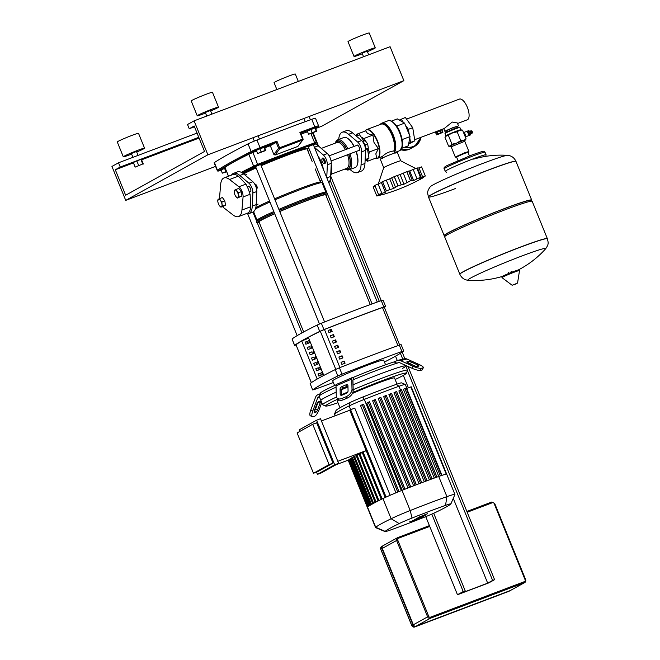 <?xml version="1.0" encoding="UTF-8"?>
<svg xmlns="http://www.w3.org/2000/svg" width="660" height="660" viewBox="0 0 660 660"><rect width="100%" height="100%" fill="white"/><g stroke="black" fill="none" stroke-linecap="round" stroke-linejoin="round"><path stroke-width="0.99" d="M222.552 206.555A6.88 2.797 -110.7 0 0 223.682 207.71L233.071 214.978A20.633 8.382 -110.7 0 0 238.607 216.538A20.633 8.382 -110.7 0 0 241.948 210.053L243.07 196.952A6.88 2.797 -110.7 0 0 238.936 186.772L229.54 179.504A20.633 8.382 -110.7 0 0 224.004 177.936A20.633 8.382 -110.7 0 0 220.671 184.429L219.549 197.53A6.88 2.797 -110.7 0 0 219.532 198.586L220.423 200.376A4.125 1.675 -110.7 0 0 218.369 199.18L222.395 197.505L224.804 200.846L221.941 201.935L221.974 204.196A4.125 1.675 -110.7 0 0 220.423 200.376L221.941 201.935M222.635 206.225L221.471 206.819A4.125 1.675 -110.7 0 0 221.974 204.196L222.635 206.225L225.497 205.144L223.789 206.093L220.927 207.174L219.409 205.615A4.125 1.675 -110.7 0 0 219.64 205.92A4.125 1.675 -110.7 0 0 221.471 206.819L220.927 207.174M217.775 200.92L218.369 199.18A4.125 1.675 -110.7 0 0 217.775 200.987A4.125 1.675 -110.7 0 0 217.866 201.803A4.125 1.675 -110.7 0 0 219.409 205.615M224.804 200.846L225.497 205.144M254.661 184.016A2.755 1.114 69.3 0 1 255.189 184.124A2.755 1.114 69.3 0 1 256.583 186.054A2.755 1.114 69.3 0 1 256.93 188.727A2.755 1.114 69.3 0 1 256.608 189.156M255.436 184.297A2.293 0.932 69.3 0 1 255.643 184.387A2.293 0.932 69.3 0 1 256.806 185.996A2.293 0.932 69.3 0 1 257.103 188.224A2.293 0.932 69.3 0 1 256.996 188.43M235.843 196.499L237.361 198.058L239.068 197.109L238.367 192.811L235.966 189.469L234.259 190.418L234.209 191.837A4.125 1.675 69.3 0 1 234.795 190.063A4.125 1.675 69.3 0 1 236.858 191.26A4.125 1.675 69.3 0 1 238.4 195.079A4.125 1.675 69.3 0 1 237.897 197.703A4.125 1.675 69.3 0 1 236.074 196.804L236.082 196.812A4.125 1.675 69.3 0 1 235.843 196.499A4.125 1.675 69.3 0 1 234.292 192.679A4.125 1.675 69.3 0 1 234.209 191.87L234.209 191.796M239.068 197.109L241.931 196.028L237.361 198.058M241.931 196.028L241.23 191.73L238.367 192.811M241.23 191.73L238.829 188.389L235.966 189.469M238.607 216.538L247.401 213.213A20.633 8.382 -110.7 0 0 247.855 213.007A20.633 8.382 -110.7 0 0 250.734 206.728L250.099 194.296L248.259 188.941L245.965 184.107L238.334 176.179A20.633 8.382 -110.7 0 0 232.798 174.611L224.004 177.936M463.864 132.462L466.438 131.488A2.343 0.949 69.3 0 1 466.917 131.571A2.343 0.949 69.3 0 1 468.105 133.213A2.343 0.949 69.3 0 1 468.402 135.49A2.343 0.949 69.3 0 1 468.088 135.861L465.506 136.843M468.468 135.185A1.881 0.767 -110.7 0 0 468.567 134.987A1.881 0.767 -110.7 0 0 468.328 133.155A1.881 0.767 -110.7 0 0 467.379 131.835A1.881 0.767 -110.7 0 0 467.173 131.752M468.633 134.533L468.798 134.467A1.287 0.52 -110.7 0 0 468.806 133.015A1.287 0.52 -110.7 0 0 467.89 132.066L467.726 132.132M468.484 135.234A2.343 0.949 -110.7 0 0 469.169 135.457A2.343 0.949 -110.7 0 0 469.219 135.432A2.343 0.949 -110.7 0 0 469.21 132.866A2.343 0.949 -110.7 0 0 467.519 131.084A2.343 0.949 -110.7 0 0 467.462 131.109A2.343 0.949 -110.7 0 0 467.148 131.703M470.093 135.102A2.343 0.949 -110.7 0 0 470.151 135.085A2.343 0.949 -110.7 0 0 470.201 135.061A2.343 0.949 -110.7 0 0 470.184 132.495A2.343 0.949 -110.7 0 0 468.493 130.713A2.343 0.949 -110.7 0 0 468.443 130.738M470.522 133.84A1.378 0.561 -110.7 0 0 470.745 133.832A1.378 0.561 -110.7 0 0 470.786 133.798A1.378 0.561 -110.7 0 0 470.745 132.363A1.378 0.561 -110.7 0 0 469.829 131.257A1.378 0.561 -110.7 0 0 469.706 131.282A1.378 0.561 -110.7 0 0 469.598 131.398M471.001 133.6A1.378 0.561 -110.7 0 0 471.289 133.625A1.378 0.561 -110.7 0 0 471.339 133.592A1.378 0.561 -110.7 0 0 471.298 132.148A1.378 0.561 -110.7 0 0 470.374 131.051A1.378 0.561 -110.7 0 0 470.258 131.076A1.378 0.561 -110.7 0 0 470.11 131.257M471.545 133.394A1.378 0.561 -110.7 0 0 471.842 133.419A1.378 0.561 -110.7 0 0 471.883 133.378A1.378 0.561 -110.7 0 0 471.842 131.942A1.378 0.561 -110.7 0 0 470.927 130.837A1.378 0.561 -110.7 0 0 470.803 130.87A1.378 0.561 -110.7 0 0 470.662 131.051M455.317 128.881A8.027 0.437 -22.1 0 1 459.863 127.438A8.027 0.437 -22.1 0 1 459.88 127.454L460.829 129.789A8.027 0.437 157.9 0 0 456.266 131.208A8.027 0.437 157.9 0 0 445.954 135.828L445.005 133.493A8.027 0.437 -22.1 0 1 445.013 133.469A8.027 0.437 -22.1 0 1 455.317 128.881M459.863 127.438L458.964 127.058L454.814 128.378L445.393 132.577L445.013 133.469M445.525 136.488L445.846 136.075A8.258 0.446 -22.1 0 1 446.424 135.688A8.258 0.446 -22.1 0 1 452.512 132.932A8.258 0.446 -22.1 0 1 456.431 131.381A8.258 0.446 -22.1 0 1 459.566 130.259A8.258 0.446 -22.1 0 1 461.076 129.888L462.52 130.086L459.566 130.259L457.165 131.802L452.512 132.932L445.525 136.488L444.988 137.321L448.569 146.132L450.013 146.33A8.258 0.446 157.9 0 0 450.45 146.273M468.633 152.089L468.889 151.47L464.722 152.773L455.293 156.998L455.903 157.261L464.731 153.293L468.039 152.493M464.887 140.407A8.258 0.446 157.9 0 0 465.242 140.151A8.258 0.446 157.9 0 0 463.699 140.448A8.258 0.446 157.9 0 0 460.573 141.562A8.258 0.446 157.9 0 0 456.646 143.113A8.258 0.446 157.9 0 0 450.557 145.868A8.258 0.446 157.9 0 0 450.013 146.33M448.569 146.132L450.557 145.868L451.984 144.243L456.646 143.113L460.754 140.621L463.699 140.448L466.1 138.905L465.242 140.151M456.613 157.13L455.903 157.261M448.404 135.424L451.984 144.243M457.165 131.802L460.754 140.621M462.52 130.086L466.1 138.905M472.304 132.998A1.147 0.462 -110.7 0 0 472.337 132.965A1.147 0.462 -110.7 0 0 472.304 131.769A1.147 0.462 -110.7 0 0 471.537 130.853A1.147 0.462 -110.7 0 0 471.438 130.878M471.752 133.204A1.147 0.462 -110.7 0 0 471.793 133.171A1.147 0.462 -110.7 0 0 471.76 131.975A1.147 0.462 -110.7 0 0 470.992 131.06A1.147 0.462 -110.7 0 0 470.893 131.084M471.207 133.411A1.147 0.462 -110.7 0 0 471.24 133.386A1.147 0.462 -110.7 0 0 471.207 132.181A1.147 0.462 -110.7 0 0 470.44 131.266A1.147 0.462 -110.7 0 0 470.341 131.29M470.654 133.617A1.147 0.462 -110.7 0 0 470.695 133.592A1.147 0.462 -110.7 0 0 470.662 132.396A1.147 0.462 -110.7 0 0 469.895 131.472A1.147 0.462 -110.7 0 0 469.796 131.497M463.724 133.064L464.434 132.8L463.369 132.173M464.887 135.919L465.646 135.63L464.582 133.006A3.094 1.254 -110.7 0 0 464.434 132.8M463.823 133.295L464.582 133.006M465.432 137.255L465.688 135.894A3.094 1.254 -110.7 0 0 465.646 135.63M464.986 136.158L465.688 135.894M520.509 247.03A47.239 2.558 -22.1 0 1 547.355 238.656A47.239 2.558 157.9 0 0 520.509 247.03A47.239 2.558 157.9 0 0 459.822 274.197A47.239 2.558 -22.1 0 1 520.509 247.03M459.863 274.304C461.604 277.959 464.392 279.947 468.22 280.269L468.22 280.269A41.992 2.269 -22.1 0 1 470.91 277.909A41.992 2.269 -22.1 0 1 516.145 258.175A41.992 2.269 -22.1 0 1 545.564 248.861L545.564 248.861C549.384 243.556 548.039 242.401 547.396 238.763L532.191 201.316A47.239 2.558 157.9 0 0 532.076 201.209A47.239 2.558 157.9 0 0 505.345 209.698A47.239 2.558 157.9 0 0 444.675 236.701A47.239 2.558 157.9 0 0 444.659 236.858L459.863 274.304A47.239 2.558 -22.1 0 1 463.262 271.804A47.239 2.558 -22.1 0 1 520.558 247.145A47.239 2.558 -22.1 0 1 547.396 238.763M532.076 201.209L530.285 200.458A45.862 2.483 157.9 0 0 504.339 208.7A45.862 2.483 157.9 0 0 445.426 234.919L444.675 236.701M531.086 200.797A47.239 2.558 157.9 0 0 531.671 200.038A47.239 2.558 157.9 0 0 504.834 208.42A47.239 2.558 157.9 0 0 444.147 235.587A47.239 2.558 157.9 0 0 445.087 235.711M531.671 200.038L515.955 161.32A47.239 2.558 157.9 0 0 489.109 169.702A47.239 2.558 157.9 0 0 431.813 194.362A47.239 2.558 157.9 0 0 428.422 196.862L428.464 196.977A47.239 2.558 -22.1 0 1 489.151 169.81A47.239 2.558 -22.1 0 1 515.996 161.428A47.239 2.558 157.9 0 0 489.151 169.81A47.239 2.558 157.9 0 0 428.464 196.977A47.239 2.558 157.9 0 0 455.309 188.595M515.955 161.32C514.206 157.666 511.426 155.677 507.598 155.356L507.598 155.356A41.992 2.269 157.9 0 0 484.06 162.946A41.992 2.269 157.9 0 0 433.125 184.866A41.992 2.269 157.9 0 0 430.254 186.763L430.254 186.763C426.434 192.068 427.779 193.231 428.422 196.862M446.391 131.959L445.954 130.886L453.882 127.339L457.38 126.242L457.817 127.314M437.431 134.368L436.54 134.863L435.6 132.528L436.483 132.033L437.431 134.368L438.215 134.013L437.275 131.678L439.543 130.738L440.492 133.072L441.408 132.726L440.459 130.391L441.845 129.946L442.918 132.297L441.969 129.962M435.6 132.528L436.483 132.033M435.336 131.901L436.54 134.871L438.058 134.425L442.918 132.297L441.771 129.467M437.275 131.678L439.543 130.738M440.492 133.072L438.215 134.013M440.459 130.391L441.845 129.946M442.794 132.28L441.408 132.726M401.123 149.506A14.446 13.175 61 0 0 410.776 148.508A14.446 13.175 61 0 0 410.858 148.467M401.206 149.391A14.446 13.175 61 0 0 410.941 148.417L414.719 146.322A14.446 13.175 61 0 0 420.973 137.329M457.462 126.439L452.933 127.627L445.401 130.936L444.873 131.323L446.036 131.084M458.469 125.804L457.306 122.942L452.248 122.05L444.172 128.56L414.67 139.714M459.195 99.215A11.071 4.496 69.3 0 1 459.434 99.099A11.071 4.496 69.3 0 1 467.445 107.563A11.071 4.496 69.3 0 1 467.519 119.707A11.071 4.496 69.3 0 1 467.272 119.815L457.537 123.502M431.78 514.107L463.221 591.541L465.185 590.799L433.694 513.257M315.397 143.971L315.397 143.979A21.557 8.753 69.3 0 1 318.219 145.81L327.31 153.549A6.88 2.797 69.3 0 1 331.279 163.333L330.668 176.459A21.557 8.753 69.3 0 1 328.82 182.762M330.099 180.172L379.277 301.298M400.389 353.281L402.765 359.131M407.435 370.623L492.624 580.42L494.579 579.678L407.995 366.457M404.836 358.661L402.179 352.118M296.018 345.031L294.632 345.345A158.359 8.563 -22.1 0 1 319.737 331.411L323.928 329.604A158.359 8.563 -22.1 0 1 383.823 306.95L385.605 306.446L383.023 300.077L381.241 300.589L330.685 176.055M318.5 146.05L313.137 132.833M492.624 580.42L487.69 583.151L453.263 498.366M408.375 387.832L403.334 375.4M397.295 360.541L395.522 356.161M487.69 583.151L460.251 593.538L465.185 590.799M494.579 579.678L488.829 582.871L457.471 594.734L463.221 591.541M457.471 594.734L425.758 516.631M383.411 545.548A2.293 2.095 61 0 0 382.313 548.41L413.325 624.781A2.293 2.095 61 0 0 416.147 626.167L510.213 590.576A2.293 2.095 61 0 0 510.469 590.461L524.758 582.533A2.293 2.095 61 0 0 525.607 579.785L525.154 579.892A1.378 1.254 -119 0 1 524.494 581.617L524.51 582.648A2.293 2.095 61 0 0 524.758 582.533L525.673 579.736L494.662 503.365L494.142 503.522L525.154 579.892M510.295 590.543A2.293 2.095 -119 0 1 509.891 590.758L415.816 626.348A2.293 2.095 -119 0 1 412.995 624.962L381.983 548.592A2.293 2.095 -119 0 1 382.998 545.762M225.167 168.16L221.034 169.983L222.321 173.167L226.644 171.79M226.454 171.336L225.835 171.575L224.548 168.391M225.835 171.575L222.321 173.167M316.75 131.208L315.455 128.024L314.902 127.974L307.312 131.109L308.599 134.285L316.75 131.208L316.189 131.158L314.902 127.974M316.189 131.158L312.122 132.701L310.827 129.517M312.122 132.701L308.599 134.285M265.79 150.48L264.503 147.304L259.867 148.789L256.352 150.381L257.647 153.565L265.79 150.48L265.238 150.43L263.942 147.246M265.238 150.43L261.162 151.973L259.867 148.789M261.162 151.973L257.647 153.565M323.565 163.251A2.755 1.114 -110.7 0 0 323.812 163.432A2.755 1.114 -110.7 0 0 324.382 163.523A2.755 1.114 -110.7 0 0 324.39 160.405A2.755 1.114 -110.7 0 0 322.435 158.375A2.755 1.114 -110.7 0 0 322.072 158.821A2.755 1.114 -110.7 0 0 321.998 159.118M323.837 160.644A2.293 0.932 69.3 0 1 323.35 163.168A2.293 0.932 69.3 0 1 322.187 161.551A2.293 0.932 69.3 0 1 321.899 159.324A2.293 0.932 69.3 0 1 323.837 160.644M361.944 140.893A5.503 2.236 69.3 0 1 364.963 144.878A5.503 2.236 69.3 0 1 365.574 150.472M362.81 141.487L365.236 140.572L367.645 143.913L368.338 148.203L365.822 149.457M367.645 143.913L364.98 144.919M368.338 148.203L365.846 149.152M400.727 160.809A9.174 0.495 157.9 0 0 400.711 160.792A9.174 0.495 157.9 0 0 393.624 163.168A9.174 0.495 157.9 0 0 384.392 167.227A9.174 0.495 157.9 0 0 383.732 167.689A9.174 0.495 157.9 0 0 383.732 167.714L380.292 159.225A9.174 0.495 157.9 0 1 380.944 158.746A9.174 0.495 157.9 0 1 390.373 154.613A9.174 0.495 157.9 0 1 397.287 152.328L400.727 160.801M378.543 194.527L374.839 185.402L381.397 182.564L385.316 192.233L378.543 194.527A26.367 1.427 157.9 0 0 378.51 194.543L381.282 194.469L376.819 196.012L381.587 194.815M382.602 194.593L381.81 194.824L382.602 194.593M373.114 186.887L376.819 196.012A26.367 1.427 157.9 0 0 376.827 196.012M373.09 186.879L374.764 186.029M378.51 194.543L374.806 185.419L378.51 194.543M386.24 190.781L385.316 192.233L381.381 182.284L382.536 181.665L386.24 190.781A26.367 1.427 157.9 0 1 386.298 190.756L382.594 181.632L389.713 178.802L393.632 188.463L386.298 190.756M398.013 185.716L394.309 176.591L400.075 174.529L404.002 184.189L398.013 185.716A26.367 1.427 157.9 0 0 397.939 185.749L393.632 188.463M389.713 178.802L394.234 176.624L397.939 185.749M408.688 171.188L409.72 170.882L413.638 180.543L410.545 180.749A26.367 1.427 157.9 0 0 410.471 180.782L404.002 184.189M400.075 174.529L406.766 171.658L410.471 180.782M412.393 180.675L408.639 171.072L406.84 171.633A26.367 1.427 157.9 0 0 406.766 171.658M419.884 178.299L420.536 177.194A26.367 1.427 157.9 0 0 420.486 177.21L413.638 180.543M409.72 170.882L416.782 168.094L420.486 177.21M382.528 194.626A190.451 190.451 0 0 0 423.761 177.392L421.286 178.621L425.312 176.005A26.367 1.427 157.9 0 0 425.304 176.005L419.793 178.481M420.552 177.755L416.831 168.077L417.425 167.945L421.154 177.136M417.574 168.316L421.616 166.914A26.367 1.427 157.9 0 0 421.6 166.881L425.304 176.005M425.329 176.014L421.608 166.881L425.329 176.014M408.606 144.094L414.843 140.811L412.714 127.694L405.372 117.472L399.325 120.062M408.73 143.443L410.536 142.436L409.794 137.899M414.843 140.811L410.536 142.436M409.274 134.698L408.408 129.327L405.397 125.144M412.714 127.694L408.408 129.327M403.491 122.488L401.057 119.105M356.284 136.042L359.51 134.821L363.982 141.042M365.112 160.306L368.981 158.161L367.447 148.698M365.145 159.613L368.981 158.161M356.689 145.414A2.978 1.213 69.3 0 1 357.043 145.035A2.978 1.213 69.3 0 1 359.164 147.238A2.978 1.213 69.3 0 1 359.147 150.612A2.978 1.213 69.3 0 1 358.636 150.562M338.737 139.441A21.557 8.753 69.3 0 1 342.251 132.223A21.557 8.753 69.3 0 1 348.596 134.318L357.687 142.065A6.88 2.797 69.3 0 1 361.655 151.841L361.045 164.967A21.557 8.753 69.3 0 1 357.505 172.549A21.557 8.753 69.3 0 1 351.161 170.453L350.031 169.488M357.505 172.549L361.424 171.064A21.557 8.753 -110.7 0 0 364.963 163.482L365.574 150.356A6.88 2.797 -110.7 0 0 361.606 140.58L352.522 132.833A21.557 8.753 -110.7 0 0 346.17 130.746L342.251 132.223M394.325 152.707L394.614 151.957L393.781 151.016C389.524 151.412 385.704 153.244 382.305 156.519L377.429 158.392A15.361 6.237 69.3 0 1 376.101 158.532M365.5 160.091L367.504 161.263L376.612 157.814L375.837 153.821L378.403 148.566L373.997 142.461L372.925 135.094L367.637 133.617L365.673 130.87L356.557 134.318L356.235 136.001M364.716 140.77L363.817 138.542L361.012 136.909M358.248 135.3L356.557 134.318M363.817 138.542L372.925 135.094M367.504 161.263L367.991 158.705M368.577 155.669L369.286 152.014L378.403 148.566M369.286 152.014L367.843 148.475M402.146 139.582L410.05 136.595L408.268 145.844L401.816 148.286M391.528 121.085L397.328 118.899L404.58 123.123L410.05 136.595M396.701 126.101L404.58 123.123M347.341 138.196A15.592 6.336 69.3 0 1 347.572 138.328A15.592 6.336 69.3 0 1 354.139 146.38M356.268 151.462A15.592 6.336 69.3 0 1 357.456 164.456A15.592 6.336 69.3 0 1 357.365 164.695M337.384 139.978A16.055 6.518 69.3 0 1 337.73 139.821L343.81 137.519A16.055 6.518 69.3 0 1 347.111 138.055A16.055 6.518 69.3 0 1 353.925 146.462M356.053 151.536A16.055 6.518 69.3 0 1 357.283 164.959A16.055 6.518 69.3 0 1 355.517 167.384A16.055 6.518 69.3 0 1 355.162 167.549L349.09 169.843A16.055 6.518 69.3 0 0 349.445 169.678A16.055 6.518 69.3 0 0 349.981 153.838M324.332 163.54A2.978 1.213 -110.7 0 0 324.852 163.589A2.978 1.213 -110.7 0 0 324.868 160.207A2.978 1.213 -110.7 0 0 322.74 158.012A2.978 1.213 -110.7 0 0 322.385 158.392M323.4 169.414A15.889 6.452 -110.7 0 0 321.272 162.203A15.889 6.452 -110.7 0 0 317.839 155.719M319.968 180.691L321.205 180.221A15.889 6.452 -110.7 0 0 321.742 179.949M323.169 185.534A21.557 8.753 -110.7 0 0 323.21 185.518A21.557 8.753 -110.7 0 0 323.87 185.188M326.758 177.68L327.36 164.819A6.88 2.797 -110.7 0 0 323.392 155.034L314.482 147.444M247.912 186.565A2.978 1.213 69.3 0 1 248.267 186.186A2.978 1.213 69.3 0 1 250.387 188.38A2.978 1.213 69.3 0 1 250.379 191.763A2.978 1.213 69.3 0 1 249.859 191.713M231.446 175.123A21.557 8.753 69.3 0 1 233.483 173.374A21.557 8.753 69.3 0 1 239.827 175.469L248.911 183.208A6.88 2.797 69.3 0 1 252.887 192.984L252.268 206.11A21.557 8.753 69.3 0 1 248.737 213.691A21.557 8.753 69.3 0 1 246.048 213.724M248.737 213.691L252.656 212.207A21.557 8.753 -110.7 0 0 256.187 204.633L256.806 191.507A6.88 2.797 -110.7 0 0 252.838 181.723L243.746 173.984A21.557 8.753 -110.7 0 0 237.402 171.889L233.483 173.374M415.594 519.989L412.054 521.276L415.594 519.989M418.069 518.818L410.479 521.771L417.937 519.065M423.596 516.425L412.186 520.839L423.596 516.425M422.755 516.491L423.456 516.318M425.156 515.584L424.462 515.757M418.564 517.3L422.449 516.029L416.452 518.471L421.261 516.912L414.373 519.626L419.603 517.729L423.745 515.823L419.669 517.217L425.51 514.849L421.682 516.104L427.581 513.703L418.564 517.3M336.46 397.056A45.862 2.483 157.9 0 0 325.875 402.278A45.862 2.483 157.9 0 0 322.575 404.712L320.859 400.463A45.862 2.483 -22.1 0 1 324.151 398.038A45.862 2.483 157.9 0 0 320.859 400.463L319.135 396.223A45.862 2.483 -22.1 0 1 319.143 396.074A45.862 2.483 -22.1 0 1 322.426 393.797A45.862 2.483 -22.1 0 1 336.055 387.181M318.442 401.668L320.059 401.263A2.293 0.668 -65.7 0 1 320.215 401.272A2.293 0.668 -65.7 0 1 320.075 403.161L317.6 409.81A2.293 0.668 -65.7 0 1 316.016 412.112L314.399 412.516A2.293 0.668 -65.7 0 1 314.242 412.508A2.293 0.668 -65.7 0 1 314.383 410.619L316.858 403.961A2.293 0.668 -65.7 0 1 318.442 401.668M314.218 411.114A2.293 0.668 114.3 0 0 315.596 408.911L318.079 402.253A2.293 0.668 114.3 0 0 318.244 401.767M406.915 361.82L408.523 361.416A2.293 0.495 -159.6 0 1 411.328 362.117L417.673 364.972A2.293 0.495 -159.6 0 1 419.017 365.978A2.293 0.495 -159.6 0 1 418.869 366.077L417.26 366.481A2.293 0.495 -159.6 0 1 414.455 365.78L408.111 362.926A2.293 0.495 -159.6 0 1 406.766 361.919A2.293 0.495 -159.6 0 1 406.915 361.82L406.816 362.092M319.291 396.611L318.73 396.85A2.293 2.137 -104.1 0 0 317.592 398.071L312.766 411.023A6.88 2.005 -65.7 0 0 312.361 416.691A6.88 2.005 -65.7 0 0 312.84 416.716L314.449 416.311A6.88 2.005 -65.7 0 0 319.209 409.406L321.733 402.633M312.766 411.023L310.769 410.124L315.596 397.171A4.587 4.273 75.9 0 1 317.873 394.729L320.125 393.764M310.769 410.124A6.88 2.005 114.3 0 0 310.357 415.792L312.361 416.691M353.05 379.813A45.862 2.483 -22.1 0 1 353.719 379.541L353.257 379.657A2.293 0.817 66.7 0 0 353.207 379.673A2.293 0.817 66.7 0 0 352.935 380.416L353.183 390.555L352.003 389.202L351.755 379.063A4.587 1.642 -113.3 0 1 352.3 377.561A4.587 1.642 -113.3 0 1 352.39 377.536L353.677 377.215L353.719 379.541A45.862 2.483 -22.1 0 1 396.94 363.19L394.07 361.927L397.213 360.575A4.587 4.273 75.9 0 1 400.496 360.624L412.838 366.185L412.063 368.288L399.721 362.719A2.293 2.137 -104.1 0 0 398.079 362.703L396.94 363.19A45.862 2.483 -22.1 0 1 399.077 362.546M412.063 368.288A6.88 1.477 20.4 0 0 420.478 370.384L422.087 369.979A6.88 1.477 20.4 0 0 422.532 369.674L423.316 367.579A6.88 1.477 -159.6 0 0 419.281 364.576L406.939 359.007A4.587 4.273 -104.1 0 0 404.258 358.76L397.823 360.376M420.478 370.384L421.253 368.288A6.88 1.477 -159.6 0 1 412.838 366.185M421.253 368.288L422.862 367.884L422.087 369.979M423.316 367.579A6.88 1.477 -159.6 0 1 422.862 367.884M336.171 384.78A43.568 2.359 157.9 0 0 320.405 393.096L319.143 396.074M394.07 361.927A43.568 2.359 157.9 0 0 353.677 377.215M342.004 386.578L345.939 384.887A2.293 1.427 139 0 1 347.713 385.027A2.293 1.427 139 0 1 347.944 385.688L348.067 390.893A2.293 1.427 139 0 1 346.145 393.385L342.21 395.076A2.293 1.427 139 0 1 340.436 394.936A2.293 1.427 139 0 1 340.205 394.284L340.082 389.07A2.293 1.427 139 0 1 342.004 386.578L343.183 387.94A2.293 1.427 -41 0 0 341.253 390.423L341.377 395.282M347.952 386.042A2.293 1.427 -41 0 0 347.119 386.248L343.183 387.94M352.217 377.611L336.658 384.31A4.587 1.642 66.7 0 0 336.567 384.334A4.587 1.642 66.7 0 0 336.022 385.836L336.27 395.975A6.88 4.273 139 0 0 336.979 397.947L338.151 399.3A6.88 4.273 -41 0 0 343.472 399.721L347.399 398.029A6.88 4.273 -41 0 0 353.183 390.555M343.472 399.721L342.292 398.359A6.88 4.273 139 0 1 336.979 397.947M342.292 398.359L346.228 396.668L347.399 398.029M352.003 389.202A6.88 4.273 139 0 1 346.228 396.668M324.151 398.038A45.862 2.483 -22.1 0 1 336.179 392.147A45.862 2.483 157.9 0 0 324.151 398.038M341.36 389.821A45.862 2.483 -22.1 0 1 347.977 386.933A45.862 2.483 157.9 0 0 341.36 389.821M405.603 365.376L405.834 365.962A45.862 2.483 157.9 0 0 353.042 384.788A45.862 2.483 -22.1 0 1 405.834 365.962A45.862 2.483 -22.1 0 1 402.542 368.387M338.918 399.911A30.863 1.666 157.9 0 0 337.334 401.189L339.999 407.748M322.575 404.712A45.862 2.483 157.9 0 0 322.69 404.811L325.669 406.065A43.568 2.359 -22.1 0 1 328.697 403.664A43.568 2.359 -22.1 0 1 337.953 399.069M352.844 392.469A43.568 2.359 -22.1 0 1 406.288 373.329L407.55 370.351A45.862 2.483 157.9 0 0 407.558 370.202A45.862 2.483 157.9 0 0 353.166 389.705M347.713 392.04A45.862 2.483 157.9 0 0 341.36 394.828M406.288 373.329A43.568 2.359 -22.1 0 1 403.169 375.49A43.568 2.359 -22.1 0 1 395.15 379.508M316.519 472.123L317.435 474.375L334.702 464.788L316.594 420.197L299.326 429.784L299.962 431.335M316.594 420.197L320.512 418.712L338.621 463.312L321.354 472.89L317.435 474.375M334.702 464.788L338.621 463.312M333.019 463.122L316.635 422.779L312.716 424.256L297.091 432.927L313.475 473.278L317.394 471.793L333.019 463.122L329.101 464.607L313.475 473.278M336.031 464.747L348.859 459.896M321.428 420.964L349.784 410.239M366.168 450.59L337.813 461.315M329.101 464.607L312.716 424.256M350.122 459.178L348.793 459.739L367.909 506.814A83.135 4.496 157.9 0 0 367.537 507.111A22.242 1.204 157.9 0 0 367.356 507.391A22.242 1.204 157.9 0 0 367.364 507.416M351.739 458.164L349.998 458.89L369.113 505.964M353.768 457.009L351.623 457.883L370.738 504.958A83.135 4.496 157.9 0 0 369.138 505.948A83.135 4.496 157.9 0 0 367.917 506.806M356.202 455.689L353.653 456.72L372.768 503.786M359.04 454.22L356.087 455.4L375.202 502.466M362.299 452.595L358.924 453.931L378.04 500.998M366.217 450.722L362.183 452.306L381.29 499.372M335.107 415.792L334.463 414.208A17.655 0.957 -22.1 0 1 334.471 414.15A17.655 0.957 -22.1 0 1 334.612 413.985A78.548 4.249 -22.1 0 1 349.148 405.916A17.655 0.957 -22.1 0 1 364.303 399.391A78.548 4.249 -22.1 0 1 398.986 386.273A17.655 0.957 -22.1 0 1 405.289 384.458A17.655 0.957 -22.1 0 1 405.339 384.499L406.915 388.385M337.961 402.732A43.568 2.359 -22.1 0 1 325.669 406.065M397.023 384.112L394.523 377.965A30.863 1.666 157.9 0 0 352.399 393.467M405.289 384.458L401.511 382.866A14.751 0.8 157.9 0 0 396.248 384.384A75.644 4.092 157.9 0 0 362.851 397.023A14.751 0.8 157.9 0 0 350.188 402.468A75.644 4.092 157.9 0 0 336.188 410.239A14.751 0.8 157.9 0 0 336.072 410.371L334.471 414.15M438.784 476.446L403.425 389.35L406.09 388.072L441.523 475.497M441.944 475.365L406.667 388.476L411.213 386.785L446.713 474.21A22.242 1.204 157.9 0 0 441.424 475.538A22.242 1.204 157.9 0 0 438.727 476.47A83.135 4.496 157.9 0 0 436.706 477.188A83.135 4.496 157.9 0 0 431.772 478.978A83.135 4.496 157.9 0 0 426.665 480.868A83.135 4.496 157.9 0 0 421.385 482.856A83.135 4.496 157.9 0 0 415.932 484.927A83.135 4.496 157.9 0 0 410.305 487.105A83.135 4.496 157.9 0 0 404.506 489.373A83.135 4.496 157.9 0 0 402.014 490.355A22.242 1.204 157.9 0 0 398.343 491.832A22.242 1.204 157.9 0 0 385.423 497.392A22.242 1.204 157.9 0 0 382.924 498.572A83.135 4.496 157.9 0 0 381.414 499.315A83.135 4.496 157.9 0 0 378.13 500.948A83.135 4.496 157.9 0 0 375.268 502.433A83.135 4.496 157.9 0 0 372.817 503.753A83.135 4.496 157.9 0 0 370.772 504.925M402.221 490.273L366.811 403.087L368.313 402.253L369.534 401.775L404.968 489.192M408.012 487.996L372.611 400.81L375.284 399.523L410.718 486.94M413.622 485.818L378.221 398.632L380.87 397.37L416.303 484.786M419.05 483.739L383.65 396.561L386.273 395.307L421.707 482.732M424.297 481.751L388.905 394.589L391.512 393.335L426.946 480.76M429.371 479.869L393.979 392.708L396.577 391.462L432.019 478.896M434.255 478.079L398.871 390.935L401.47 389.689L436.912 477.122M386.092 497.087L350.6 409.687L354.758 408.119L390.151 495.281M395.942 492.822L360.541 405.628L362.282 404.662L363.503 404.176L398.937 491.593M450.904 503.918A14.974 0.808 -22.1 0 1 450.788 504.05A75.867 4.1 -22.1 0 1 436.747 511.846A14.974 0.808 -22.1 0 1 423.893 517.382A75.867 4.1 -22.1 0 1 390.398 530.046A14.974 0.808 -22.1 0 1 385.044 531.589A14.974 0.808 -22.1 0 1 385.135 531.366A75.867 4.1 -22.1 0 1 399.176 523.578A14.974 0.808 -22.1 0 1 412.03 518.042A75.867 4.1 -22.1 0 1 445.525 505.37A14.974 0.808 -22.1 0 1 450.904 503.918L454.913 494.48A22.242 1.204 157.9 0 0 454.913 494.406L446.721 474.235A22.242 1.204 157.9 0 0 446.713 474.21M350.6 409.687L349.717 410.083L385.209 497.491M454.913 494.406A22.242 1.204 157.9 0 0 446.919 496.642A83.135 4.496 157.9 0 0 410.207 510.526A22.242 1.204 157.9 0 0 391.116 518.752A83.135 4.496 157.9 0 0 375.73 527.29A22.242 1.204 157.9 0 0 375.548 527.563A22.242 1.204 157.9 0 0 375.598 527.612L385.044 531.589M308.649 338.167L301.752 341.014A149.044 8.06 157.9 0 0 296.002 344.759L311.305 382.685M344.644 363.371L343.802 361.309L344.223 361.078L345.081 363.198A149.044 8.06 157.9 0 0 341.897 364.444L341.038 362.323A149.044 8.06 -22.1 0 1 344.223 361.078M343.802 361.309A147.898 7.994 157.9 0 0 341.063 362.381M342.49 358.066L341.649 356.004L342.07 355.773L342.928 357.893A149.044 8.06 157.9 0 0 339.743 359.139L338.885 357.019A149.044 8.06 -22.1 0 1 342.07 355.773M341.649 356.004A147.898 7.994 157.9 0 0 338.902 357.076M340.337 352.762L339.496 350.699L339.916 350.468L340.774 352.588A149.044 8.06 157.9 0 0 337.59 353.842L336.732 351.714A149.044 8.06 -22.1 0 1 339.916 350.468M339.496 350.699A147.898 7.994 157.9 0 0 336.748 351.78M338.184 347.457L337.342 345.394L337.763 345.163L338.621 347.284A149.044 8.06 157.9 0 0 335.437 348.538L334.57 346.417A149.044 8.06 -22.1 0 1 337.763 345.163M337.342 345.394A147.898 7.994 157.9 0 0 334.595 346.475M336.031 342.152L335.189 340.09L335.61 339.859L336.468 341.987A149.044 8.06 157.9 0 0 333.284 343.233L332.417 341.113A149.044 8.06 -22.1 0 1 335.61 339.859M335.189 340.09A147.898 7.994 157.9 0 0 332.442 341.171M333.869 336.856L333.036 334.793L333.457 334.554L334.315 336.683A149.044 8.06 157.9 0 0 331.13 337.928L330.264 335.808A149.044 8.06 -22.1 0 1 333.457 334.554M333.036 334.793A147.898 7.994 157.9 0 0 330.289 335.866M331.716 331.551L330.883 329.488L331.303 329.257L332.161 331.378A149.044 8.06 157.9 0 0 328.977 332.623L328.111 330.503A149.044 8.06 -22.1 0 1 331.303 329.257M330.883 329.488A147.898 7.994 157.9 0 0 328.135 330.561M399.663 345.023L384.236 307.032L382.478 307.535A149.044 8.06 157.9 0 0 324.464 329.48L320.314 331.262A149.044 8.06 157.9 0 0 308.335 337.359L323.796 375.424M334.579 385.506L332.681 380.837A27.514 1.485 -22.1 0 1 334.661 379.376A27.514 1.485 -22.1 0 1 362.934 366.985A27.514 1.485 -22.1 0 1 383.674 360.129L385.572 364.798M321.238 375.078L320.438 373.106L317.996 374.022M321.618 372.446L322.484 374.566L318.829 376.076L317.971 373.956L320.438 373.106M319.085 369.773L318.285 367.801L315.843 368.725M319.465 367.141L320.331 369.262L316.676 370.772L315.818 368.651L318.285 367.801M316.932 364.477L316.132 362.497L313.69 363.421M317.311 361.837L318.178 363.957L314.523 365.467L313.665 363.346L316.132 362.497M314.779 359.172L313.978 357.192L311.536 358.116M315.158 356.532L316.024 358.661L312.37 360.162L311.512 358.042L313.978 357.192M312.625 353.867L311.825 351.887L309.383 352.811M313.005 351.227L313.871 353.356L310.216 354.857L309.358 352.737L311.825 351.887M310.472 348.562L309.664 346.582L307.23 347.507M310.852 345.931L311.718 348.051L308.063 349.552L307.205 347.432L309.664 346.582M308.319 343.258L307.51 341.286L305.077 342.202M308.698 340.626L309.565 342.746L305.91 344.256L305.052 342.127L307.51 341.286M308.335 337.359L323.779 375.433M301.752 341.014L317.196 379.038M383.823 306.95L381.241 300.589A158.359 8.563 157.9 0 0 321.346 323.243L317.155 325.05A158.359 8.563 157.9 0 0 292.05 338.984L294.566 345.419M399.333 345.139L401.915 351.499L403.697 350.996L401.115 344.627L399.333 345.139A158.359 8.563 157.9 0 0 339.438 367.793L335.247 369.6A158.359 8.563 157.9 0 0 310.134 383.534L312.659 389.969L310.134 383.534M335.247 369.6L337.829 375.961L342.02 374.162L339.438 367.793M337.829 375.961A158.359 8.563 157.9 0 0 312.724 389.895M333.366 382.528A158.359 8.563 157.9 0 1 314.44 389.466L312.659 389.969M385.605 306.446L385.547 306.521A158.359 8.563 -22.1 0 1 384.376 307.37M384.45 362.043A158.359 8.563 157.9 0 0 403.631 351.07L403.697 350.996M401.915 351.499A158.359 8.563 157.9 0 0 342.02 374.162M303.674 331.955L259.009 221.95A36.003 1.947 -22.1 0 1 261.591 220.044A36.003 1.947 -22.1 0 1 274.717 213.766M279.766 211.555A36.003 1.947 -22.1 0 1 325.718 194.857L370.268 304.582M324.596 321.964L260.667 164.53L259.108 165.025L255.568 166.6L319.481 324.002M329.942 329.851L330.784 331.914M306.71 341.591L307.519 343.588M306.916 341.509L307.981 343.398M377.248 302.033L313.327 144.614L308.228 146.685L372.075 303.913M325.982 195.517A38.297 2.071 157.9 0 0 327.608 194.403M327.393 193.867A38.297 2.071 157.9 0 0 306.083 200.788A38.297 2.071 157.9 0 0 279.716 211.439M326.964 192.811A38.297 2.071 157.9 0 0 305.654 199.732A38.297 2.071 157.9 0 0 279.287 210.375M326.906 192.679L325.825 192.225A37.15 2.005 157.9 0 0 304.813 198.899A37.15 2.005 157.9 0 0 278.875 209.377M325.9 192.258L322.047 182.762A37.15 2.005 157.9 0 0 321.956 182.68A37.15 2.005 157.9 0 0 300.935 189.354A37.15 2.005 157.9 0 0 274.997 199.831M321.956 182.68L320.463 182.053A36.003 1.947 157.9 0 0 300.094 188.521A36.003 1.947 157.9 0 0 274.593 198.833M269.552 201.036A36.003 1.947 157.9 0 0 255.799 207.669M269.957 202.026A37.15 2.005 157.9 0 0 255.395 209.014M273.834 211.571A37.15 2.005 157.9 0 0 257.095 220.135L256.459 221.628A38.297 2.071 157.9 0 0 256.451 221.752L256.88 222.808A38.297 2.071 157.9 0 0 259.273 222.601M274.238 212.57A38.297 2.071 157.9 0 0 256.459 221.628M274.667 213.634A38.297 2.071 157.9 0 0 256.88 222.808M278.545 148.203A0.916 0.808 36.4 0 0 279.733 148.698L279.592 147.749L278.545 148.203L273.892 154.514L270.311 145.695L276.202 142.428L278.545 148.203M300.712 133.163A161.255 8.72 -22.1 0 1 314.721 128.024A0.916 0.528 -109.9 0 0 314.853 126.943A162.17 8.77 157.9 0 0 299.896 132.429L302.585 139.054A0.916 0.437 70.7 0 1 302.593 140.052A0.916 0.808 36.4 0 0 302.932 139.804L302.932 139.804A0.916 0.808 36.4 0 0 302.981 138.963L279.592 147.749L276.903 141.124L276.202 142.428M299.896 132.429L300.655 133.031L303.047 138.913A0.916 0.916 0 0 1 302.932 139.804L297.916 146.396L275.055 155.042L273.892 154.514M275.055 155.042L279.733 148.698L302.593 140.052L297.916 146.396M314.721 128.024A8.258 0.446 -22.1 0 1 317.848 127.273A0.916 0.883 56.7 0 0 318.004 127.19L318.582 125.862L315.48 118.222A9.174 0.495 157.9 0 0 311.751 119.303A162.17 8.77 157.9 0 0 256.954 140.027A9.174 0.495 157.9 0 0 248.036 143.888A310.843 16.813 157.9 0 0 214.368 162.566A9.174 0.495 157.9 0 0 214.12 162.814L217.222 170.445C219.079 170.965 215.49 171.946 221.735 169.999M228.451 176.253L224.977 167.475A143.591 7.763 -22.1 0 1 248.82 154.25L252.945 152.468A143.591 7.763 -22.1 0 1 256.616 151.024M264.726 147.856A143.591 7.763 -22.1 0 1 270.311 145.695M301.1 134.12A143.591 7.763 -22.1 0 1 307.576 131.761M136.702 152.023A11.467 0.619 157.9 0 0 143.731 148.797A11.467 0.619 157.9 0 0 144.556 148.186A11.467 0.619 157.9 0 0 135.911 151.041A11.467 0.619 157.9 0 0 124.129 156.206A11.467 0.619 157.9 0 0 123.305 156.816A11.467 0.619 157.9 0 0 131.604 154.094M144.556 148.186L138.526 133.337A11.467 0.619 157.9 0 0 129.88 136.191A11.467 0.619 157.9 0 0 118.099 141.356A11.467 0.619 157.9 0 0 117.274 141.966L123.305 156.816M138.072 155.389L136.48 151.462L131.381 153.532L132.924 157.336M298.32 81.427L295.309 74.027A11.467 0.619 157.9 0 0 286.671 76.882A11.467 0.619 157.9 0 0 274.89 82.046A11.467 0.619 157.9 0 0 274.065 82.657L276.862 89.546M210.639 110.995A11.467 0.619 157.9 0 0 217.668 107.77A11.467 0.619 157.9 0 0 218.493 107.159A11.467 0.619 157.9 0 0 209.847 110.014A11.467 0.619 157.9 0 0 198.066 115.178A11.467 0.619 157.9 0 0 197.241 115.789A11.467 0.619 157.9 0 0 205.54 113.066M218.493 107.159L212.462 92.309A11.467 0.619 157.9 0 0 203.816 95.164A11.467 0.619 157.9 0 0 192.035 100.328A11.467 0.619 157.9 0 0 191.21 100.939L197.241 115.789M211.91 114.114L210.416 110.434L205.318 112.505L206.761 116.061M367.43 51.686A11.467 0.619 157.9 0 0 374.451 48.46A11.467 0.619 157.9 0 0 375.276 47.85A11.467 0.619 157.9 0 0 366.638 50.704A11.467 0.619 157.9 0 0 354.857 55.869A11.467 0.619 157.9 0 0 354.032 56.479A11.467 0.619 157.9 0 0 362.332 53.757M375.276 47.85L369.245 33A11.467 0.619 157.9 0 0 360.608 35.855A11.467 0.619 157.9 0 0 348.826 41.019A11.467 0.619 157.9 0 0 348.001 41.63L354.032 56.479M368.701 54.805L367.207 51.125L362.109 53.196L363.545 56.752M142.75 163.977L135.16 167.112L142.75 163.977L140.893 159.398L141.446 159.448L143.311 164.026M138.682 165.52L136.818 160.933L133.304 162.525L135.16 167.112M136.818 160.933L140.893 159.398M316.313 128.287L321.717 126.242L403.87 80.66L390.085 46.711L194.098 120.854L207.883 154.795L403.87 80.66M207.883 154.795L125.73 200.376L215.572 166.394M125.73 200.376L111.944 166.435L118.519 162.789L120.244 167.029L115.31 169.768L125.648 195.228L204.517 151.462L194.18 126.002L189.247 128.741L187.523 124.501L194.098 120.854M189.247 128.741L194.486 126.761M115.31 169.768L133.452 162.904M141.603 159.819L199.081 138.08M120.244 167.029L198.775 137.321M118.519 162.789L197.051 133.081M394.416 151.726L394.416 151.726A15.914 6.468 -110.7 0 0 391.388 131.835A15.914 6.468 -110.7 0 0 380.185 124.501M229.54 179.504L238.334 176.179M238.936 186.772L245.965 184.107M241.948 210.053L250.734 206.728M243.07 196.952L250.099 194.296M450.376 146.264L451.159 146.809L464.755 141.289L468.889 151.47M502.829 276.573A8.959 0.487 -22.1 0 1 504.512 275.319A8.959 0.487 -22.1 0 1 513.645 271.507L501.864 276.853L502.012 277.662A9.454 0.511 -22.1 0 1 514.148 272.209A9.454 0.511 -22.1 0 1 519.519 270.55L517.556 283.074L512.152 285.268L502.012 277.662M514.09 284.905L515.831 283.94L514.09 284.905M485.042 152.254C483.499 151.024 486.09 149.977 471.553 155.141L447.868 165.206C444.634 166.65 443.429 167.855 444.254 168.82A22.011 1.188 -22.1 0 1 445.838 167.648A22.011 1.188 -22.1 0 1 472.535 156.156A22.011 1.188 -22.1 0 1 485.042 152.254L486.082 154.795A22.011 1.188 -22.1 0 0 473.566 158.705A22.011 1.188 -22.1 0 0 446.869 170.197A22.011 1.188 -22.1 0 0 445.285 171.361L446.581 172.276M400.892 149.787A14.446 13.175 61 0 0 408.779 149.474A14.446 13.175 61 0 0 410.363 148.739L408.771 149.474L400.884 149.804M405.562 146.858A13.984 12.763 61 0 0 413.127 146.536A13.984 12.763 61 0 0 420.651 137.453M404.679 147.196A14.446 13.175 61 0 0 413.135 147.056A14.446 13.175 61 0 0 414.719 146.322L420.998 137.321M494.596 503.407L491.799 502.021L492.451 502.697A1.378 1.254 -119 0 1 494.142 503.522M397.724 537.603L429.412 525.624L397.452 537.735A2.293 2.095 61 0 1 397.7 537.619L398.376 538.279L429.734 526.424M467.197 512.251L492.451 502.697M491.774 502.029L466.876 511.451L491.799 502.021M524.494 581.617L430.419 617.199L430.435 618.23L524.51 582.648L510.213 590.576M383.155 545.663L397.452 537.735A2.293 2.095 61 0 0 396.602 540.482L397.716 540.004A1.378 1.254 -119 0 1 398.376 538.279M430.419 617.199A1.378 1.254 -119 0 1 428.728 616.374L427.614 616.852A2.293 2.095 61 0 0 430.435 618.23L416.147 626.167M382.313 548.41L396.602 540.482L427.614 616.852L413.325 624.781M428.728 616.374L397.716 540.004M411.856 625.639L380.845 549.268M381.983 548.592L380.828 549.236A2.293 2.095 -119 0 1 381.678 546.488L380.762 549.277L411.774 625.655L414.661 626.983A2.293 2.095 -119 0 1 411.84 625.606L412.995 624.962M414.62 627L415.816 626.348M508.695 591.409L414.661 626.983L508.72 591.409A2.293 2.095 -119 0 0 508.992 591.278L509.891 590.758M378.65 194.782L378.865 195.31M378.081 183.975L381.901 193.388M386.281 180.147L390.101 189.552M391.677 177.829L395.497 187.234M397.452 175.444L401.272 184.849M403.227 173.159L407.047 182.564M410.545 180.749L406.84 171.633M413.201 169.488L417.021 178.893M418.935 167.797L422.755 177.202M361.045 164.967L364.963 163.482M361.655 151.841L365.574 150.356M357.687 142.065L361.606 140.58M348.596 134.318L352.522 132.833M388.105 120.763C388.055 119.014 396.363 121.902 400.051 132.421C402.352 138.534 403.07 143.401 402.212 147.048L399.457 150.793A16.055 6.518 -110.7 0 0 399.811 150.629A16.055 6.518 -110.7 0 0 399.531 132.586A16.055 6.518 -110.7 0 0 388.105 120.763L381.793 123.148A16.055 6.518 69.3 0 1 392.725 133.79A16.055 6.518 69.3 0 1 394.614 151.957M380.663 123.948A16.055 6.518 69.3 0 1 381.447 123.313A16.055 6.518 69.3 0 1 381.793 123.148L380.16 124.509M365.467 130.416A15.361 6.237 69.3 0 1 366.217 129.805A15.361 6.237 69.3 0 1 366.556 129.649A15.361 6.237 69.3 0 1 377.495 140.968A15.361 6.237 69.3 0 1 377.767 158.235A15.361 6.237 69.3 0 1 377.429 158.392L375.119 158.375A15.229 6.188 -110.7 0 0 377.438 158.219A15.229 6.188 -110.7 0 0 377.173 141.1A15.229 6.188 -110.7 0 0 365.995 130.036A15.229 6.188 -110.7 0 0 364.848 131.183M393.781 151.016A15.361 6.237 -110.7 0 0 391.256 133.617A15.361 6.237 -110.7 0 0 381.125 124.138L366.556 129.649L364.832 131.183M380.63 124.327A15.494 6.295 69.3 0 1 391.231 132.743A15.494 6.295 69.3 0 1 394.028 151.214M335.074 143.203L336.286 140.836L337.73 139.821A16.055 6.518 69.3 0 1 347.853 148.756M335.396 143.08A15.13 6.146 69.3 0 1 346.706 149.193M347.564 154.754A13.827 5.618 69.3 0 1 347.036 168.218A13.827 5.618 69.3 0 1 346.739 168.358L331.37 174.174M348.695 154.325A14.743 5.989 69.3 0 1 348.166 168.77A14.743 5.989 69.3 0 1 345.576 168.795M321.585 148.302L336.955 142.494A13.827 5.618 69.3 0 1 345.403 149.688M331.221 164.579A13.827 5.618 69.3 0 1 331.774 169.521M321.824 148.88A16.055 6.518 69.3 0 1 322.327 149.308M331.081 167.566A16.055 6.518 69.3 0 1 330.718 175.255M335.791 142.931A14.743 5.989 69.3 0 1 346.549 149.251M348.843 154.267A15.13 6.146 69.3 0 1 348.315 169.133A15.13 6.146 69.3 0 1 345.18 168.944M330.668 176.459L326.849 177.903M331.279 163.333L327.36 164.819M327.31 153.549L323.392 155.034M318.219 145.81L314.408 147.254M252.268 206.11L256.187 204.633M252.887 192.984L256.806 191.507M248.911 183.208L252.838 181.723M239.827 175.469L243.746 173.984M316.016 412.112L314.168 411.287M317.6 409.81L315.596 408.911M320.075 403.161L318.079 402.253M407.987 362.868L408.523 361.416M410.611 364.048L411.328 362.117M417.103 366.506L417.673 364.972M319.325 396.701L318.73 396.85M317.592 398.071L319.671 397.551M398.079 362.703L398.698 362.546M400.496 360.624L406.939 359.007M347.119 386.248L345.939 384.887M341.055 395.266L340.205 394.284M341.253 390.423L340.082 389.07M336.022 385.836L351.755 379.063M373.618 503.316L354.536 456.324M371.58 504.454L352.506 457.487M369.947 505.428L350.881 458.494M368.717 506.228L349.676 459.343M335.313 415.709L334.612 413.985L336.188 410.239M350.666 409.662L349.148 405.916L350.188 402.468M401.346 490.619L364.303 399.391L362.851 397.023M400.513 390.043L398.986 386.273L396.248 384.384M446.251 474.177L410.817 386.909M403.796 489.654L368.313 402.253M397.774 492.063L362.282 404.662M415.123 485.24L379.64 397.848M409.546 487.393L374.063 400.001M420.536 483.178L385.044 395.786M435.724 477.543L400.249 390.175M440.335 475.909L404.861 388.55M425.766 481.206L390.283 393.822M430.832 479.325L395.356 391.949M378.906 500.56L359.807 453.535M376.06 502.021L356.969 455.004M382.165 498.943L363.066 451.91M385.135 531.366L375.73 527.29L367.537 507.111M399.176 523.578L391.116 518.752L382.924 498.572M412.03 518.042L410.207 510.526L402.014 490.355M445.525 505.37L446.919 496.642L438.727 476.47M311.38 382.635L296.002 344.759M339.941 367.595L324.464 329.48M320.314 331.262L335.775 369.344M382.478 307.535L397.947 345.634M294.632 345.345L292.05 338.984M317.155 325.05L319.737 331.411M323.928 329.604L321.346 323.243M261.154 165.734A36.003 1.947 -22.1 0 1 286.654 155.422A36.003 1.947 -22.1 0 1 307.114 149.036L312.139 161.411M243.623 173.877A36.003 1.947 -22.1 0 1 256.113 167.937M305.481 149.094A35.087 1.897 157.9 0 0 285.978 154.762A35.087 1.897 157.9 0 0 260.832 164.934L292.405 152.386L305.068 148.426L307.114 149.036A142.675 7.714 -22.1 0 0 308.798 148.079L307.114 149.028M242.938 173.341L255.791 167.145A35.087 1.897 157.9 0 0 243.424 173.077M318.582 125.862A9.174 0.495 157.9 0 0 314.853 126.943L311.751 119.303M317.848 127.273A309.928 16.764 -22.1 0 1 315.711 128.65L318.004 127.19M221.125 170.214A8.258 0.446 -22.1 0 1 218.641 170.734A0.916 0.883 -123.3 0 1 217.47 170.206A9.174 0.495 157.9 0 0 217.222 170.445M218.641 170.734A309.928 16.764 -22.1 0 1 252.202 152.105A0.916 0.767 -116.9 0 1 251.13 151.528A310.843 16.813 157.9 0 0 217.47 170.206L214.368 162.566M252.202 152.105A8.258 0.446 -22.1 0 1 260.238 148.64L260.057 147.667A9.174 0.495 157.9 0 0 251.13 151.528L248.036 143.888M276.903 141.124A162.17 8.77 157.9 0 0 260.057 147.667L256.954 140.027M260.238 148.64A161.255 8.72 -22.1 0 1 276.177 142.444M316.066 143.459A0.916 0.899 -128.2 0 1 315.843 143.591A142.675 7.714 -22.1 0 1 313.566 145.2L316.066 143.459L316.396 142.337L314.655 142.832A143.591 7.763 157.9 0 0 257.763 164.348L253.646 166.13A143.591 7.763 157.9 0 0 241.387 172.367M242.418 172.978A142.675 7.714 -22.1 0 1 254.677 166.732A0.916 0.726 -116.1 0 1 253.646 166.13L248.82 154.25M254.677 166.732L257.969 165.313L252.945 152.468M257.969 165.313A142.675 7.714 -22.1 0 1 314.498 143.929A0.916 0.553 -109.7 0 0 314.655 142.832L310.934 133.667M314.498 143.929L315.843 143.591M228.525 176.228L224.977 167.475M248.787 186.236L247.335 186.78M256.93 188.727L257.103 188.224M255.643 184.387L255.189 184.124M249.373 191.895L250.734 191.383M467.379 131.835L466.917 131.571M470.151 135.085L469.169 135.457M451.159 146.809L455.293 156.998M464.937 140.349L464.755 141.289M459.467 130.292L460.829 129.789M471.537 130.853L470.927 130.837M472.337 132.965L471.883 133.378M470.992 131.06L470.374 131.051M471.793 133.171L471.339 133.592M470.44 131.266L469.829 131.257M471.24 133.386L470.786 133.798M468.493 130.713L467.519 131.084M468.567 134.987L468.402 135.49M468.22 280.269A94.933 94.933 0 0 0 502.384 276.408M518.38 269.907A94.933 94.933 0 0 0 545.564 248.861M508.984 273.364L508.513 272.217M511.533 272.324L511.063 271.177M512.152 285.268L517.556 283.074M513.661 271.499C523.306 268.191 517.671 270.476 519.519 270.55M428.464 196.977L444.147 235.587M507.598 155.356A94.933 94.933 0 0 0 473.715 159.134M456.489 156.824L458.015 160.594M467.915 152.188L469.45 155.95M485.793 156.354L486.082 154.795M445.285 171.361L444.254 168.82M410.363 148.739L410.776 148.508M443.8 128.7L444.873 131.323M459.434 99.099L406.543 119.105M382.833 545.845L381.678 546.488M510.139 590.642L508.992 591.278M305.217 121.688L303.905 118.47M310.39 119.798L309.061 116.523M254.314 141.091L252.953 137.742M259.429 139.062L258.101 135.795M359.502 150.232L331.089 160.982M325.207 163.21L324.382 163.523M323.35 163.168L323.812 163.432M321.899 159.324L322.072 158.821M357.555 145.084L329.142 155.834M323.26 158.062L322.435 158.375M400.711 160.792L415.668 168.49M383.732 167.689L378.287 183.892M395.159 153.186L394.721 152.113M394.886 152.518L399.457 150.793M381.711 156.643L382.412 158.367M347.572 138.328L347.111 138.055M357.456 164.456L357.283 164.959M325.042 151.627L320.438 147.7M331.188 165.28L331.477 173.753L330.693 175.783M344.858 169.067L347.35 170.041L349.09 169.843M308.005 151.239L309.804 150.554M323.21 185.518L323.895 185.262M256.179 204.823L258.093 204.097M245.017 175.065L246.848 174.372M417.945 517.952L418.291 518.809M409.777 521.169L410.124 522.027M422.309 515.707L422.656 516.565M424.908 514.652L425.263 515.51M352.3 377.561L336.567 384.334M405.834 365.962L407.558 370.202M369.534 401.775L405.034 489.2M363.503 404.176L399.003 491.601M380.87 397.37L416.369 484.786M375.284 399.523L410.784 486.948M421.765 482.707L386.273 395.307M348.175 460.152L367.348 507.367M436.969 477.097L401.47 389.689M441.581 475.481L406.09 388.072M427.004 480.744L391.512 393.335M432.069 478.871L396.577 391.462M375.548 527.563L367.356 507.391M301.983 332.879L257.334 222.94M256.641 221.215L252.928 212.091M297.157 335.626L247.731 213.914M315.15 168.828L320.529 182.086M253.597 211.678L257.062 220.209M312.617 133.031L316.396 142.337"/></g></svg>

